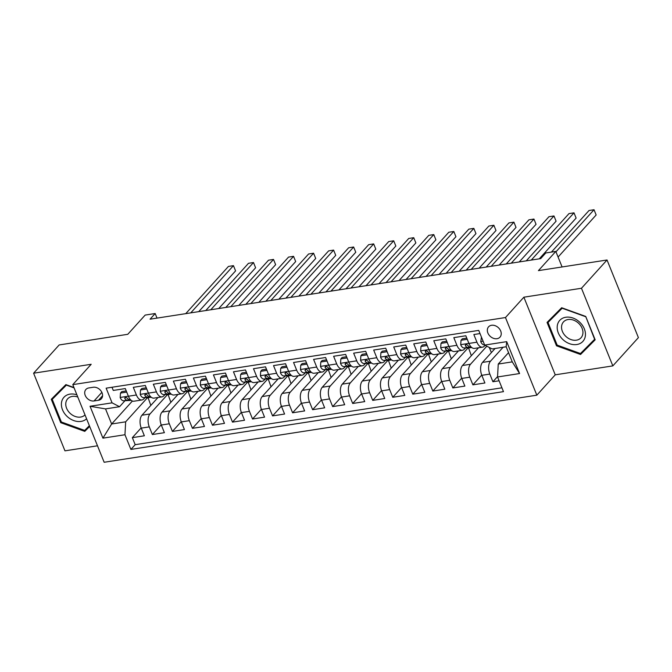 <?xml version="1.0" encoding="UTF-8"?>
<svg xmlns="http://www.w3.org/2000/svg" width="672" height="672" viewBox="0 0 672 672"><rect width="100%" height="100%" fill="white"/><g stroke="black" fill="none" stroke-linecap="round" stroke-linejoin="round"><path stroke-width="1.01" d="M491.568 325.273A7.694 5.947 -137.9 0 0 488.569 326.827A7.694 5.947 -137.9 0 0 488.872 334.799A7.694 5.947 -137.9 0 0 496.994 338.705A7.694 5.947 -137.9 0 0 499.985 337.151A7.694 5.947 -137.9 0 0 499.691 329.179A7.694 5.947 -137.9 0 0 491.568 325.273M612.83 365.887L638.4 337.621L607.034 259.988L581.473 288.263L523.874 297.192L505.47 317.545L536.836 395.178L555.24 374.825L612.83 365.887L581.473 288.263M505.47 317.545L72.786 384.636L104.152 462.269L536.836 395.178M72.786 384.636L91.19 364.283L33.6 373.212L64.966 450.845L97.499 445.796M33.6 373.212L59.17 344.946L127.772 334.303L145.16 315.084L155.173 313.53L150.066 319.183L540.683 258.619L545.798 252.958L555.811 251.412L538.423 270.631L607.034 259.988M480.018 333.572L473.844 334.53L476.935 342.191L468.93 343.434A9.618 5.166 81.2 0 0 474.491 348.407L482.504 347.164A9.618 5.166 -98.8 0 1 476.935 342.191M468.93 343.434L465.83 335.773L453.81 337.638L456.91 345.29L448.896 346.534A9.618 5.166 81.2 0 0 454.457 351.515L462.47 350.272A9.618 5.166 -98.8 0 1 456.91 345.29M448.896 346.534L445.805 338.881L433.784 340.738L436.876 348.398L428.862 349.642A9.618 5.166 81.2 0 0 434.423 354.623L442.436 353.38A9.618 5.166 -98.8 0 1 436.876 348.398M428.862 349.642L425.771 341.981L413.75 343.846L416.842 351.506L408.828 352.75A9.618 5.166 81.2 0 0 414.397 357.722L422.411 356.488A9.618 5.166 -98.8 0 1 416.842 351.506M408.828 352.75L405.737 345.089L393.716 346.954L396.816 354.614L388.802 355.858A9.618 5.166 81.2 0 0 394.363 360.83L402.377 359.587A9.618 5.166 -98.8 0 1 396.816 354.614M388.802 355.858L385.703 348.197L373.682 350.062L376.782 357.714L368.768 358.957A9.618 5.166 81.2 0 0 374.329 363.938L382.343 362.695A9.618 5.166 -98.8 0 1 376.782 357.714M368.768 358.957L365.677 351.305L353.657 353.17L356.748 360.822L348.734 362.065A9.618 5.166 81.2 0 0 354.304 367.046L362.309 365.803A9.618 5.166 -98.8 0 1 356.748 360.822M348.734 362.065L345.643 354.413L333.623 356.269L336.714 363.93L328.7 365.173A9.618 5.166 81.2 0 0 334.27 370.154L342.283 368.911A9.618 5.166 -98.8 0 1 336.714 363.93M328.7 365.173L325.609 357.512L313.589 359.377L316.688 367.038L308.675 368.281A9.618 5.166 81.2 0 0 314.236 373.254L322.249 372.011A9.618 5.166 -98.8 0 1 316.688 367.038M308.675 368.281L305.575 360.62L293.555 362.485L296.654 370.146L288.641 371.389A9.618 5.166 81.2 0 0 294.202 376.362L302.215 375.119A9.618 5.166 -98.8 0 1 296.654 370.146M288.641 371.389L285.55 363.728L273.529 365.593L276.62 373.246L268.607 374.489A9.618 5.166 81.2 0 0 274.176 379.47L282.181 378.227A9.618 5.166 -98.8 0 1 276.62 373.246M268.607 374.489L265.516 366.836L253.495 368.701L256.586 376.354L248.573 377.597A9.618 5.166 81.2 0 0 254.142 382.578L262.156 381.335A9.618 5.166 -98.8 0 1 256.586 376.354M248.573 377.597L245.482 369.936L233.461 371.801L236.561 379.462L228.547 380.705A9.618 5.166 81.2 0 0 234.108 385.678L242.122 384.443A9.618 5.166 -98.8 0 1 236.561 379.462M228.547 380.705L225.448 373.044L213.436 374.909L216.527 382.57L208.513 383.813A9.618 5.166 81.2 0 0 214.074 388.786L222.088 387.542A9.618 5.166 -98.8 0 1 216.527 382.57M208.513 383.813L205.422 376.152L193.402 378.017L196.493 385.678L188.479 386.912A9.618 5.166 81.2 0 0 194.048 391.894L202.054 390.65A9.618 5.166 -98.8 0 1 196.493 385.678M188.479 386.912L185.388 379.26L173.368 381.125L176.459 388.777L168.454 390.02A9.618 5.166 81.2 0 0 174.014 395.002L182.028 393.758A9.618 5.166 -98.8 0 1 176.459 388.777M168.454 390.02L165.354 382.368L153.334 384.224L156.433 391.885L148.42 393.128A9.618 5.166 81.2 0 0 153.98 398.11L161.994 396.866A9.618 5.166 -98.8 0 1 156.433 391.885M148.42 393.128L145.32 385.468L133.308 387.332L136.399 394.993A9.618 5.166 81.2 0 0 141.96 399.966A9.618 5.166 81.2 0 0 143.884 398.866L145.018 397.606M158.004 397.48L141.968 415.212A9.618 5.166 81.2 0 0 141.271 428.123L144.362 435.784L132.342 437.648L141.179 427.888M167.714 394.355L149.982 413.969A9.618 5.166 81.2 0 0 149.285 426.88L152.376 434.54L161.204 424.78M152.376 434.54L164.396 432.676L161.305 425.023A9.618 5.166 81.2 0 1 162.002 412.104L178.038 394.38M198.064 391.272L182.036 408.996A9.618 5.166 81.2 0 0 181.331 421.915L184.43 429.568L172.41 431.432L181.238 421.672M218.098 388.164L202.062 405.888A9.618 5.166 81.2 0 0 201.365 418.807L204.456 426.468L192.444 428.333L201.272 418.564M238.132 385.056L222.096 402.788A9.618 5.166 81.2 0 0 221.399 415.699L224.49 423.36L212.47 425.225L221.306 415.456M258.166 381.948L242.13 399.68A9.618 5.166 81.2 0 0 241.433 412.591L244.524 420.252L232.504 422.117L241.332 412.356M278.191 378.848L262.164 396.572A9.618 5.166 81.2 0 0 261.458 409.492L264.558 417.144L252.538 419.009L261.366 409.248M298.225 375.74L282.19 393.464A9.618 5.166 81.2 0 0 281.492 406.384L284.584 414.044L272.572 415.901L281.4 406.14M318.259 372.632L302.224 390.365A9.618 5.166 81.2 0 0 301.526 403.276L304.618 410.936L292.597 412.801L301.434 403.032M338.293 369.524L322.258 387.257A9.618 5.166 81.2 0 0 321.56 400.168L324.652 407.828L312.631 409.693L321.46 399.932M358.319 366.425L342.292 384.149A9.618 5.166 81.2 0 0 341.586 397.068L344.686 404.72L332.665 406.585L341.494 396.824M378.353 363.317L362.317 381.041A9.618 5.166 81.2 0 0 361.62 393.96L364.711 401.612L352.699 403.477L361.528 393.716M398.387 360.209L382.351 377.933A9.618 5.166 81.2 0 0 381.654 390.852L384.745 398.513L372.725 400.378L381.553 390.608M418.421 357.101L402.385 374.833A9.618 5.166 81.2 0 0 401.688 387.744L404.779 395.405L392.759 397.27L401.587 387.5M438.446 353.993L422.419 371.725A9.618 5.166 81.2 0 0 421.714 384.636L424.813 392.297L412.793 394.162L421.621 384.401M458.48 350.893L442.445 368.617A9.618 5.166 81.2 0 0 441.748 381.536L444.839 389.189L432.827 391.054L441.655 381.293M478.514 347.785L462.479 365.509A9.618 5.166 81.2 0 0 461.782 378.428L464.873 386.089L452.852 387.946L461.681 378.185M495.104 348.482L482.513 362.41A9.618 5.166 81.2 0 0 481.816 375.32L484.907 382.981L472.886 384.846L481.715 375.077M482.504 347.164A9.618 5.166 -98.8 0 0 484.42 346.055L485.108 345.299M462.47 350.272A9.618 5.166 -98.8 0 0 464.386 349.163L465.528 347.903M442.436 353.38A9.618 5.166 -98.8 0 0 444.36 352.271L445.494 351.011M422.411 356.488A9.618 5.166 -98.8 0 0 424.326 355.379L425.46 354.119M402.377 359.587A9.618 5.166 -98.8 0 0 404.292 358.478L405.426 357.227M382.343 362.695A9.618 5.166 -98.8 0 0 384.258 361.586L385.4 360.335M362.309 365.803A9.618 5.166 -98.8 0 0 364.232 364.694L365.366 363.434M342.283 368.911A9.618 5.166 -98.8 0 0 344.198 367.802L345.332 366.542M322.249 372.011A9.618 5.166 -98.8 0 0 324.164 370.902L325.307 369.65M302.215 375.119A9.618 5.166 -98.8 0 0 304.13 374.01L305.273 372.758M282.181 378.227A9.618 5.166 -98.8 0 0 284.105 377.118L285.239 375.858M262.156 381.335A9.618 5.166 -98.8 0 0 264.071 380.226L265.205 378.966M242.122 384.443A9.618 5.166 -98.8 0 0 244.037 383.334L245.179 382.074M222.088 387.542A9.618 5.166 -98.8 0 0 224.011 386.434L225.145 385.182M202.054 390.65A9.618 5.166 -98.8 0 0 203.977 389.542L205.111 388.29M182.028 393.758A9.618 5.166 -98.8 0 0 183.943 392.65L185.077 391.39M161.994 396.866A9.618 5.166 -98.8 0 0 163.909 395.758L165.052 394.498M94.063 400.957L98.473 400.277A7.451 5.762 -137.9 0 0 101.371 398.765A7.451 5.762 -137.9 0 0 101.086 391.045A7.451 5.762 -137.9 0 0 93.215 387.265L88.813 387.946A7.451 5.762 -137.9 0 0 85.915 389.458A7.451 5.762 -137.9 0 0 86.201 397.177A7.451 5.762 -137.9 0 0 94.063 400.957L101.85 392.347M508.544 352.657L498.246 364.048L512.274 361.872L506.167 346.769L492.148 348.944L484.663 345.072L478.733 330.389L106.134 388.164L112.073 402.847L119.549 406.72L124.984 400.714M484.663 345.072L506.696 341.653L519.582 373.548L497.549 376.967L503.479 391.65L130.889 449.425L124.958 434.742L102.925 438.152L90.04 406.266L112.073 402.847M503.118 347.239L490.526 361.166L482.513 362.41M486.839 346.198L470.492 364.266L462.479 365.509M468.191 347.768L450.458 367.374L442.445 368.617M448.165 350.876L430.424 370.482L422.419 371.725M428.131 353.976L410.399 373.59L402.385 374.833M408.097 357.084L390.365 376.698L382.351 377.933M388.072 360.192L370.331 379.798L362.317 381.041M368.038 363.3L350.305 382.906L342.292 384.149M348.004 366.4L330.271 386.014L322.258 387.257M327.97 369.508L310.237 389.122L302.224 390.365M307.944 372.616L290.203 392.221L282.19 393.464M287.91 375.724L270.178 395.329L262.164 396.572M267.876 378.832L250.144 398.437L242.13 399.68M247.842 381.931L230.11 401.545L222.096 402.788M227.816 385.039L210.076 404.653L202.062 405.888M207.782 388.147L190.05 407.753L182.036 408.996M187.748 391.255L170.016 410.861L162.002 412.104M132.342 437.648L135.19 444.679L501.934 387.811M490.526 361.166A9.618 5.166 -98.8 0 0 489.821 374.077L492.92 381.738L499.086 380.78M472.886 384.846L469.795 377.185A9.618 5.166 -98.8 0 1 470.492 364.266M452.852 387.946L449.761 380.293A9.618 5.166 -98.8 0 1 450.458 367.374M432.827 391.054L429.727 383.393A9.618 5.166 -98.8 0 1 430.424 370.482M412.793 394.162L409.693 386.501A9.618 5.166 -98.8 0 1 410.399 373.59M392.759 397.27L389.668 389.609A9.618 5.166 -98.8 0 1 390.365 376.698M372.725 400.378L369.634 392.717A9.618 5.166 -98.8 0 1 370.331 379.798M352.699 403.477L349.6 395.825A9.618 5.166 -98.8 0 1 350.305 382.906M332.665 406.585L329.566 398.924A9.618 5.166 -98.8 0 1 330.271 386.014M312.631 409.693L309.54 402.032A9.618 5.166 -98.8 0 1 310.237 389.122M292.597 412.801L289.506 405.14A9.618 5.166 -98.8 0 1 290.203 392.221M272.572 415.901L269.472 408.248A9.618 5.166 -98.8 0 1 270.178 395.329M252.538 419.009L249.446 411.356A9.618 5.166 -98.8 0 1 250.144 398.437M232.504 422.117L229.412 414.456A9.618 5.166 -98.8 0 1 230.11 401.545M212.47 425.225L209.378 417.564A9.618 5.166 -98.8 0 1 210.076 404.653M192.444 428.333L189.344 420.672A9.618 5.166 -98.8 0 1 190.05 407.753M172.41 431.432L169.319 423.78A9.618 5.166 -98.8 0 1 170.016 410.861M111.989 387.257L113.274 390.44L125.294 388.576L128.386 396.236A9.618 5.166 81.2 0 0 133.946 401.209L141.96 399.966M119.549 406.72L105.529 408.895L111.636 423.998L125.656 421.823L124.958 434.742M132.401 401.033L111.636 423.998L102.925 438.152M147.689 397.463L125.656 421.823M562.094 266.96L555.811 251.412M157.021 318.108L155.173 313.53M135.19 444.679L130.889 449.425M150.83 405.409L147.974 397.446M147.731 397.723L150.259 397.328M492.92 381.738L497.566 376.597M170.864 402.301L168.008 394.346M167.756 394.615L170.293 394.22M190.898 399.202L188.034 391.238M187.79 391.507L190.327 391.121M210.932 396.094L208.068 388.13M207.824 388.408L210.353 388.013M230.958 392.986L228.102 385.022M227.858 385.3L230.387 384.905M250.992 389.878L248.136 381.923M247.884 382.192L250.421 381.797M271.026 386.77L268.162 378.815M267.918 379.084L270.446 378.689M291.06 383.67L288.196 375.707M287.952 375.976L290.48 375.589M311.086 380.562L308.23 372.599M307.986 372.876L310.514 372.481M331.12 377.454L328.264 369.491M328.012 369.768L330.548 369.373M351.154 374.346L348.289 366.391M348.046 366.66L350.574 366.265M371.188 371.246L368.323 363.283M368.08 363.552L370.608 363.166M391.213 368.138L388.357 360.175M388.105 360.452L390.642 360.058M411.247 365.03L408.391 357.067M408.139 357.344L410.676 356.95M431.281 361.922L428.417 353.959M428.173 354.236L430.702 353.842M451.307 358.814L448.451 350.86M448.207 351.128L450.736 350.734M471.341 355.715L468.485 347.752M468.233 348.02L470.77 347.634M491.375 352.607L489.3 347.474M497.549 376.967L498.246 364.048M105.529 408.895L90.04 406.266M506.696 341.653L506.167 346.769M519.582 373.548L512.274 361.872M73.954 387.534L65.881 384.611L51.274 399.302L60.715 422.68L84.773 431.374L89.67 426.443M523.874 297.192L555.24 374.825M585.715 316.428L561.666 307.734L547.058 322.426L556.5 345.803L580.558 354.488L595.165 339.805L585.715 316.428M88.62 426.46L89.552 426.132M55.692 394.859L55.868 395.312M89.065 426.619L84.773 431.374M61.362 421.966L60.715 422.68M551.477 317.982L551.662 318.427M584.405 349.583L584.85 349.742L595.039 339.503M584.85 349.742L580.558 354.488M557.147 345.089L556.5 345.803M126.899 392.557L126.496 392.129L120.481 393.061L120.179 397.572A6.367 3.419 81.2 0 0 123.631 400.781L131.258 400.378M144.581 398.084A18.388 9.878 81.2 0 0 145.345 397.589M126.235 390.911L121.817 391.591L120.481 393.061M198.719 311.64L235.578 270.892L233.453 265.642L190.739 312.875M235.578 270.892L233.453 265.642L228.446 266.423L185.732 313.656M130.586 399.781L129.847 399.815A6.367 3.419 -98.8 0 1 127.151 398.042L125.194 397.127L124.748 398.412A6.367 3.419 81.2 0 0 127.436 400.193L130.822 400.016M76.894 394.817A15.624 12.079 -137.9 0 0 70.014 394.128A15.624 12.079 -137.9 0 0 62.504 409.786A15.624 12.079 -137.9 0 0 81.035 421.403A15.624 12.079 -137.9 0 0 86.579 418.79M77.792 397.034A11.827 9.148 -137.9 0 0 72.29 396.413A11.827 9.148 -137.9 0 0 67.687 398.798A11.827 9.148 -137.9 0 0 68.141 411.062A11.827 9.148 -137.9 0 0 80.632 417.06A11.827 9.148 -137.9 0 0 85.008 414.901M89.376 425.695L84.68 430.416L61.37 421.999L52.223 399.344L66.31 384.77M52.223 399.344L66.377 385.115L74.105 387.904M557.281 325.819A15.624 12.079 -137.9 0 0 569.579 343.711A15.624 12.079 -137.9 0 0 585.346 335.958A15.624 12.079 -137.9 0 0 573.056 318.066A15.624 12.079 -137.9 0 0 557.281 325.819M561.624 326.021A11.827 9.148 -137.9 0 0 568.411 338.352A11.827 9.148 -137.9 0 0 581.02 337.789A11.827 9.148 -137.9 0 0 582.868 333.698A11.827 9.148 -137.9 0 0 576.089 321.359A11.827 9.148 -137.9 0 0 563.472 321.922A11.827 9.148 -137.9 0 0 561.624 326.021M585.69 316.42L594.619 339.31L580.465 353.539L557.164 345.114L548.008 322.468L562.094 307.894M548.008 322.468L562.162 308.238L585.472 316.655M146.933 389.449L146.53 389.021L140.515 389.953L140.213 394.464A6.367 3.419 81.2 0 0 143.665 397.673L151.292 397.278M164.615 394.976A18.388 9.878 81.2 0 0 165.371 394.481M146.269 387.803L141.842 388.483L140.515 389.953M218.753 308.532L255.604 267.784L253.487 262.534L210.773 309.775M255.604 267.784L253.487 262.534L248.48 263.315L205.766 310.548M150.62 396.673L149.873 396.715A6.367 3.419 -98.8 0 1 147.176 394.934L145.228 394.019L144.774 395.304A6.367 3.419 81.2 0 0 147.47 397.085L150.856 396.908M166.967 386.35L166.555 385.921L160.549 386.854L160.238 391.356A6.367 3.419 81.2 0 0 163.699 394.573L171.326 394.17M184.649 391.868A18.388 9.878 81.2 0 0 185.405 391.373M166.295 384.695L161.876 385.384L160.549 386.854M238.787 305.424L275.638 264.676L273.521 259.434L230.798 306.667M275.638 264.676L273.521 259.434L268.514 260.207L225.792 307.44M170.646 393.565L169.907 393.607A6.367 3.419 -98.8 0 1 167.21 391.826L165.262 390.911L164.808 392.204A6.367 3.419 81.2 0 0 167.504 393.977L170.89 393.8M186.992 383.242L186.589 382.813L180.583 383.746L180.272 388.248A6.367 3.419 81.2 0 0 183.733 391.465L191.352 391.062M204.683 388.76A18.388 9.878 81.2 0 0 205.439 388.273M186.329 381.587L181.91 382.276L180.583 383.746M258.812 302.324L295.672 261.568L293.555 256.326L250.832 303.559M295.672 261.568L293.555 256.326L288.54 257.099L245.826 304.332M190.68 390.466L189.941 390.499A6.367 3.419 -98.8 0 1 187.244 388.718L185.287 387.811L184.842 389.096A6.367 3.419 81.2 0 0 187.538 390.877L190.924 390.692M207.026 380.134L206.623 379.705L200.609 380.638L200.306 385.148A6.367 3.419 81.2 0 0 203.759 388.357L211.386 387.954M224.708 385.661A18.388 9.878 81.2 0 0 225.464 385.165M206.363 378.479L201.944 379.168L200.609 380.638M278.846 299.216L315.706 258.468L313.58 253.218L270.866 300.451M315.706 258.468L313.58 253.218L308.574 253.999L265.86 301.232M210.714 387.358L209.975 387.391A6.367 3.419 -98.8 0 1 207.278 385.619L205.321 384.703L204.876 385.988A6.367 3.419 81.2 0 0 207.564 387.769L210.949 387.593M227.06 377.026L226.649 376.597L220.643 377.53L220.332 382.04A6.367 3.419 81.2 0 0 223.793 385.249L231.42 384.854M244.742 382.553A18.388 9.878 81.2 0 0 245.498 382.057M226.397 375.379L221.97 376.06L220.643 377.53M298.88 296.108L335.731 255.36L333.614 250.11L290.9 297.343M335.731 255.36L333.614 250.11L328.608 250.891L285.886 298.124M230.748 384.25L230 384.292A6.367 3.419 -98.8 0 1 227.304 382.511L225.355 381.595L224.902 382.88A6.367 3.419 81.2 0 0 227.598 384.661L230.983 384.485M247.094 373.918L246.683 373.498L240.677 374.43L240.366 378.932A6.367 3.419 81.2 0 0 243.827 382.141L251.454 381.746M264.776 379.445A18.388 9.878 81.2 0 0 265.532 378.949M246.422 372.271L242.004 372.96L240.677 374.43M318.914 293L355.765 252.252L353.648 247.01L310.926 294.244M355.765 252.252L353.648 247.01L348.642 247.783L305.92 295.016M250.774 381.142L250.034 381.184A6.367 3.419 -98.8 0 1 247.338 379.403L245.389 378.487L244.936 379.772A6.367 3.419 81.2 0 0 247.632 381.553L251.017 381.377M267.12 370.818L266.717 370.39L260.711 371.322L260.4 375.824A6.367 3.419 81.2 0 0 263.861 379.042L271.48 378.638M284.81 376.337A18.388 9.878 81.2 0 0 285.566 375.841M266.456 369.163L262.038 369.852L260.711 371.322M338.94 289.901L375.799 249.144L373.682 243.902L330.96 291.136M375.799 249.144L373.682 243.902L368.668 244.675L325.954 291.908M270.808 378.034L270.068 378.076A6.367 3.419 -98.8 0 1 267.372 376.295L265.415 375.379L264.97 376.673A6.367 3.419 81.2 0 0 267.666 378.445L271.051 378.269M287.154 367.71L286.751 367.282L280.736 368.214L280.434 372.716A6.367 3.419 81.2 0 0 283.886 375.934L291.514 375.53M304.836 373.237A18.388 9.878 81.2 0 0 305.592 372.742M286.49 366.055L282.072 366.744L280.736 368.214M358.974 286.793L395.833 246.036L393.708 240.794L350.994 288.028M395.833 246.036L393.708 240.794L388.702 241.567L345.988 288.809M290.842 374.934L290.102 374.968A6.367 3.419 -98.8 0 1 287.406 373.195L285.449 372.28L284.995 373.565A6.367 3.419 81.2 0 0 287.692 375.346L291.077 375.161M307.188 364.602L306.776 364.174L300.77 365.106L300.46 369.617A6.367 3.419 81.2 0 0 303.92 372.826L311.548 372.422M324.87 370.129A18.388 9.878 81.2 0 0 325.626 369.634M306.516 362.956L302.098 363.636L300.77 365.106M379.008 283.685L415.859 242.936L413.742 237.686L371.028 284.92M415.859 242.936L413.742 237.686L408.736 238.468L366.013 285.701M310.867 371.826L310.128 371.86A6.367 3.419 -98.8 0 1 307.432 370.087L305.483 369.172L305.029 370.457A6.367 3.419 81.2 0 0 307.726 372.238L311.111 372.061M327.222 361.494L326.81 361.066L320.804 361.998L320.494 366.509A6.367 3.419 81.2 0 0 323.954 369.718L331.573 369.323M344.904 367.021A18.388 9.878 81.2 0 0 345.66 366.526M326.55 359.848L322.132 360.528L320.804 361.998M399.042 280.577L435.893 239.828L433.776 234.578L391.054 281.82M435.893 239.828L433.776 234.578L428.77 235.36L386.047 282.593M330.901 368.718L330.162 368.76A6.367 3.419 -98.8 0 1 327.466 366.979L325.517 366.064L325.063 367.349A6.367 3.419 81.2 0 0 327.76 369.13L331.145 368.953M347.248 358.394L346.844 357.966L340.838 358.898L340.528 363.401A6.367 3.419 81.2 0 0 343.98 366.618L351.607 366.215M364.938 363.913A18.388 9.878 81.2 0 0 365.694 363.418M346.584 356.74L342.166 357.428L340.838 358.898M419.068 277.469L455.927 236.72L453.81 231.479L411.088 278.712M455.927 236.72L453.81 231.479L448.795 232.252L406.081 279.485M350.935 365.61L350.196 365.652A6.367 3.419 -98.8 0 1 347.5 363.871L345.542 362.956L345.097 364.249A6.367 3.419 81.2 0 0 347.794 366.022L351.179 365.845M367.282 355.286L366.878 354.858L360.864 355.79L360.562 360.293A6.367 3.419 81.2 0 0 364.014 363.51L371.641 363.107M384.964 360.805A18.388 9.878 81.2 0 0 385.72 360.318M366.618 353.632L362.2 354.32L360.864 355.79M439.102 274.369L475.961 233.612L473.836 228.371L431.122 275.604M475.961 233.612L473.836 228.371L468.829 229.144L426.115 276.377M370.969 362.502L370.222 362.544A6.367 3.419 -98.8 0 1 367.534 360.763L365.576 359.848L365.123 361.141A6.367 3.419 81.2 0 0 367.819 362.914L371.204 362.737M387.316 352.178L386.904 351.75L380.898 352.682L380.587 357.193A6.367 3.419 81.2 0 0 384.048 360.402L391.675 359.999M404.998 357.706A18.388 9.878 81.2 0 0 405.754 357.21M386.644 350.524L382.225 351.212L380.898 352.682M459.136 271.261L495.986 230.513L493.87 225.263L451.156 272.496M495.986 230.513L493.87 225.263L488.863 226.044L446.141 273.277M390.995 359.402L390.256 359.436A6.367 3.419 -98.8 0 1 387.559 357.664L385.61 356.748L385.157 358.033A6.367 3.419 81.2 0 0 387.853 359.814L391.238 359.638M407.35 349.07L406.938 348.642L400.932 349.574L400.621 354.085A6.367 3.419 81.2 0 0 404.082 357.294L411.701 356.899M425.032 354.598A18.388 9.878 81.2 0 0 425.788 354.102M406.678 347.424L402.259 348.104L400.932 349.574M479.17 268.153L516.02 227.405L513.904 222.155L471.181 269.388M516.02 227.405L513.904 222.155L508.897 222.936L466.175 270.169M411.029 356.294L410.29 356.336A6.367 3.419 -98.8 0 1 407.593 354.556L405.644 353.64L405.191 354.925A6.367 3.419 81.2 0 0 407.887 356.706L411.272 356.53M427.375 345.962L426.972 345.542L420.958 346.466L420.655 350.977A6.367 3.419 81.2 0 0 424.108 354.186L431.735 353.791M445.057 351.49A18.388 9.878 81.2 0 0 445.822 350.994M426.712 344.316L422.293 345.005L420.958 346.466M499.195 265.045L536.054 224.297L533.938 219.055L491.215 266.288M536.054 224.297L533.938 219.055L528.923 219.828L486.209 267.061M431.063 353.186L430.324 353.228A6.367 3.419 -98.8 0 1 427.627 351.448L425.67 350.532L425.225 351.817A6.367 3.419 81.2 0 0 427.921 353.598L431.298 353.422M447.409 342.863L447.006 342.434L440.992 343.367L440.689 347.869A6.367 3.419 81.2 0 0 444.142 351.086L451.769 350.683M465.091 348.382A18.388 9.878 81.2 0 0 465.847 347.886M446.746 341.208L442.319 341.897L440.992 343.367M519.229 261.946L556.088 221.189L553.963 215.947L511.249 263.18M556.088 221.189L553.963 215.947L548.957 216.72L506.243 263.953M451.097 350.078L450.349 350.12A6.367 3.419 -98.8 0 1 447.661 348.34L445.704 347.424L445.25 348.718A6.367 3.419 81.2 0 0 447.947 350.49L451.332 350.314M467.443 339.755L467.032 339.326L461.026 340.259L460.715 344.761A6.367 3.419 81.2 0 0 464.176 347.978L471.803 347.575M466.771 338.1L462.353 338.789L461.026 340.259M539.263 258.838L576.114 218.081L573.997 212.839L531.283 260.072M576.114 218.081L573.997 212.839L568.991 213.612L526.268 260.854M471.122 346.979L470.383 347.012A6.367 3.419 -98.8 0 1 467.687 345.24L465.738 344.324L465.284 345.61A6.367 3.419 81.2 0 0 467.981 347.39L471.366 347.206M481.438 337.092L480.749 341.662A6.367 3.419 81.2 0 0 484.21 344.87L484.571 344.854M558.096 257.057L596.148 214.981L594.031 209.731L555.971 251.815M596.148 214.981L594.031 209.731L589.025 210.512L551.418 252.092M149.982 413.969L141.968 415.212M149.285 426.88L141.271 428.123M489.821 374.077L481.816 375.32M469.795 377.185L461.782 378.428M449.761 380.293L441.748 381.536M429.727 383.393L421.714 384.636M409.693 386.501L401.688 387.744M389.668 389.609L381.654 390.852M369.634 392.717L361.62 393.96M349.6 395.825L341.586 397.068M329.566 398.924L321.56 400.168M309.54 402.032L301.526 403.276M289.506 405.14L281.492 406.384M269.472 408.248L261.458 409.492M249.446 411.356L241.433 412.591M229.412 414.456L221.399 415.699M209.378 417.564L201.365 418.807M189.344 420.672L181.331 421.915M169.319 423.78L161.305 425.023M136.399 394.993L128.386 396.236M102.581 395.732L98.473 400.277M128.369 396.186L120.187 397.454M127.436 400.193L123.631 400.781M130.519 399.714L129.847 399.815M125.899 397.135L124.748 398.412M148.403 393.078L140.213 394.355M147.47 397.085L143.665 397.673M150.553 396.606L149.873 396.715M145.933 394.036L144.774 395.304M168.428 389.978L160.247 391.247M167.504 393.977L163.699 394.573M170.587 393.498L169.907 393.607M165.959 390.928L164.808 392.204M188.462 386.87L180.281 388.139M187.538 390.877L183.733 391.465M190.613 390.398L189.941 390.499M185.993 387.82L184.842 389.096M208.496 383.762L200.315 385.031M207.564 387.769L203.759 388.357M210.647 387.29L209.975 387.391M206.027 384.712L204.876 385.988M228.522 380.654L220.34 381.923M227.598 384.661L223.793 385.249M230.681 384.182L230 384.292M226.061 381.604L224.902 382.88M248.556 377.555L240.374 378.823M247.632 381.553L243.827 382.141M250.715 381.074L250.034 381.184M246.086 378.504L244.936 379.772M268.59 374.447L260.408 375.715M267.666 378.445L263.861 379.042M270.74 377.975L270.068 378.076M266.12 375.396L264.97 376.673M288.624 371.339L280.442 372.607M287.692 375.346L283.886 375.934M290.774 374.867L290.102 374.968M286.154 372.288L284.995 373.565M308.65 368.231L300.468 369.499M307.726 372.238L303.92 372.826M310.808 371.759L310.128 371.86M306.188 369.18L305.029 370.457M328.684 365.123L320.502 366.4M327.76 369.13L323.954 369.718M330.842 368.651L330.162 368.76M326.214 366.08L325.063 367.349M348.718 362.023L340.536 363.292M347.794 366.022L343.98 366.618M350.868 365.543L350.196 365.652M346.248 362.972L345.097 364.249M368.752 358.915L360.57 360.184M367.819 362.914L364.014 363.51M370.902 362.443L370.222 362.544M366.282 359.864L365.123 361.141M388.777 355.807L380.596 357.076M387.853 359.814L384.048 360.402M390.936 359.335L390.256 359.436M386.308 356.756L385.157 358.033M408.811 352.699L400.63 353.968M407.887 356.706L404.082 357.294M410.97 356.227L410.29 356.336M406.342 353.648L405.191 354.925M428.845 349.6L420.664 350.868M427.921 353.598L424.108 354.186M430.996 353.119L430.324 353.228M426.376 350.549L425.225 351.817M448.879 346.492L440.689 347.76M447.947 350.49L444.142 351.086M451.03 350.011L450.349 350.12M446.41 347.441L445.25 348.718M468.905 343.384L460.723 344.652M467.981 347.39L464.176 347.978M471.064 346.912L470.383 347.012M466.435 344.333L465.284 345.61M483.092 341.183L480.757 341.544"/></g></svg>
